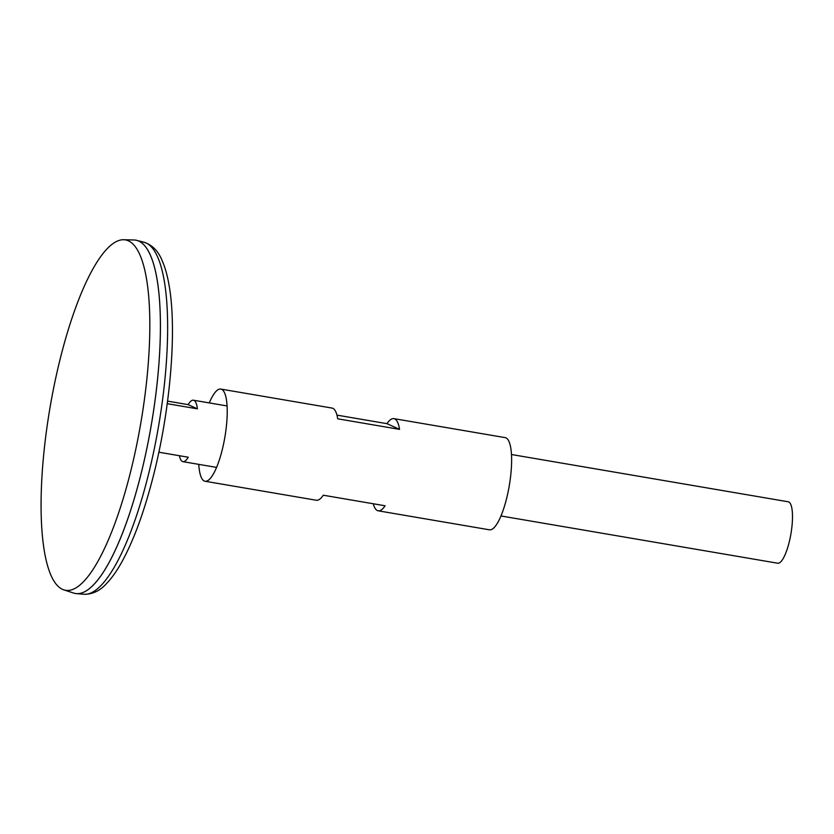 <?xml version="1.0" encoding="UTF-8"?>
<svg xmlns="http://www.w3.org/2000/svg" width="834" height="834" viewBox="0 0 834 834"><rect width="100%" height="100%" fill="white"/><g stroke="black" fill="none" stroke-linecap="round" stroke-linejoin="round"><path stroke-width="1.25" d="M500.973 515.965L777.715 563.221A31.171 8.079 -80.3 0 0 790.924 533.854A31.171 8.079 -80.3 0 0 788.203 501.776L511.471 454.52M167.571 401.123L188.13 404.636A31.171 8.079 99.7 0 1 193.436 400.205A31.171 8.079 99.7 0 1 197.397 408.837L167.238 403.687M158.856 452.216L188.255 457.23A31.171 8.079 99.7 0 1 182.948 461.661A31.171 8.079 99.7 0 1 179.404 455.718M75.414 593.506A179.227 46.433 -80.3 0 0 76.436 593.631A179.227 46.433 -80.3 0 0 151.361 424.642A179.227 46.433 -80.3 0 0 136.755 240.369A179.227 46.433 -80.3 0 0 135.744 240.161M88.8 589.106A179.206 46.423 -80.3 0 0 151.361 424.642A179.206 46.423 -80.3 0 0 146.92 248.74M63.843 589.878L73.694 593.078A179.227 46.433 -80.3 0 0 151.34 424.642A179.227 46.433 -80.3 0 0 133.993 239.983L123.64 239.733A177.736 46.047 -80.3 0 0 52.198 395.472A177.736 46.047 -80.3 0 0 63.843 589.878A177.736 46.047 -80.3 0 0 140.842 422.848A177.736 46.047 -80.3 0 0 123.64 239.733M188.13 404.636L197.397 408.837M198.773 464.361A46.756 12.114 -80.3 0 0 205.049 481.249L316.336 500.254A46.756 12.114 -80.3 0 0 323.279 495.219L385.11 505.779A46.756 12.114 99.7 0 1 378.167 510.804L489.454 529.809A46.756 12.114 -80.3 0 0 509.261 485.763A46.756 12.114 -80.3 0 0 505.196 437.631L393.909 418.626A46.756 12.114 99.7 0 1 399.549 429.364L337.718 418.814A46.756 12.114 -80.3 0 0 332.078 408.076L220.791 389.071A46.756 12.114 -80.3 0 0 209.271 402.916M205.049 481.249A46.756 12.114 -80.3 0 0 224.867 437.193A46.756 12.114 -80.3 0 0 220.791 389.071M336.957 415.123L386.966 423.662A46.756 12.114 99.7 0 1 393.909 418.626M378.167 510.804A46.756 12.114 99.7 0 1 373.288 503.757M386.966 423.662L399.549 429.364M144.063 242.267C152.247 244.987 158.252 251.044 162.067 260.437C165.069 267.203 167.405 275.481 169.062 285.238C177.131 329.899 170.386 409.609 153.279 476.245C144.219 511.763 133.711 540.38 121.774 562.074C116.916 570.8 111.933 577.868 106.815 583.268C100.132 590.753 92.511 594.423 83.963 594.267A178.591 46.266 -80.3 0 0 158.616 425.882A178.591 46.266 -80.3 0 0 144.063 242.267L136.755 240.369M227.067 405.949L193.436 400.205M216.579 467.405L182.948 461.661M83.963 594.267L76.436 593.631"/></g></svg>
